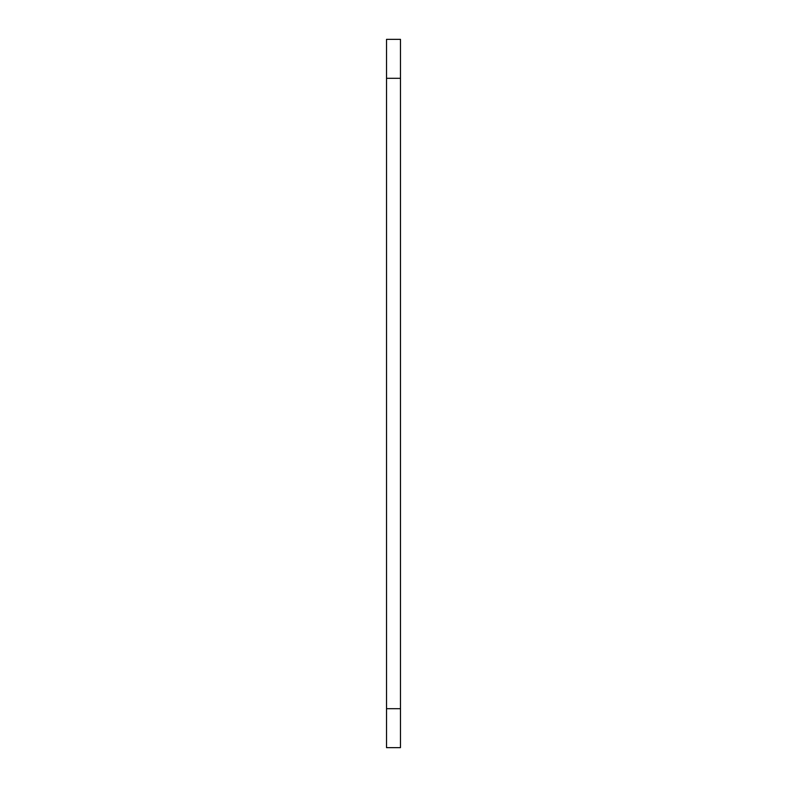 <?xml version="1.0" encoding="UTF-8"?>
<svg xmlns="http://www.w3.org/2000/svg" width="787" height="787" viewBox="0 0 787 787"><rect width="100%" height="100%" fill="white"/><g stroke="black" fill="none" stroke-linecap="round" stroke-linejoin="round"><path stroke-width="1.18" d="M400.475 708.693L400.475 39.35L386.525 39.35L386.525 747.65L400.475 747.65L400.475 708.693L386.525 708.693M400.475 78.306L386.525 78.306"/></g></svg>
